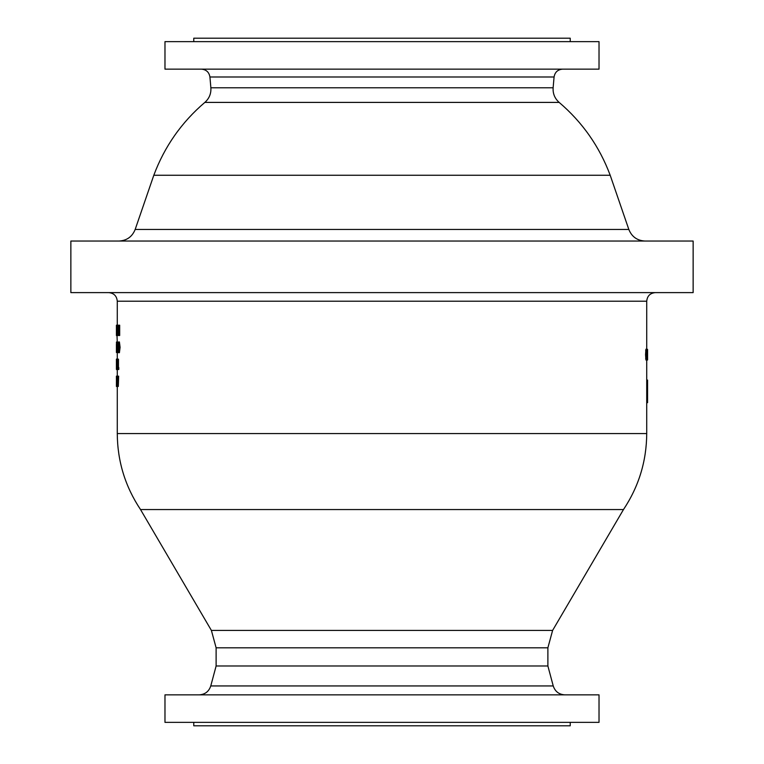 <?xml version="1.0" encoding="UTF-8"?>
<svg xmlns="http://www.w3.org/2000/svg" width="764" height="764" viewBox="0 0 764 764"><rect width="100%" height="100%" fill="white"/><g stroke="black" fill="none" stroke-linecap="round" stroke-linejoin="round"><path stroke-width="1.15" d="M382 69.142L164.976 69.142L164.976 41.638L599.024 41.638L599.024 69.142L382 69.142M204.847 102.405L559.153 102.405C582.454 122.288 599.473 146.573 610.197 175.262L153.803 175.262C164.527 146.573 181.545 122.288 204.847 102.405C209.221 98.508 211.236 93.638 210.874 87.784L209.928 76.992C209.097 72.169 206.242 69.553 201.362 69.142M552.611 630.415L211.389 630.415L216.117 647.805L547.884 647.805L552.611 630.415L623.472 509.559L140.528 509.559C125.21 486.544 117.455 461.217 117.274 433.57L646.726 433.57L646.716 380.061L647.576 380.061L647.576 382.64L646.716 382.64M382 722.362L164.976 722.362L164.976 694.858L599.024 694.858L599.024 722.362L382 722.362M116.443 376.146L116.415 386.46L117.446 386.46L117.78 376.146L118.649 376.146L118.315 386.46L117.446 386.46M116.443 386.46L116.491 381.37L116.558 386.46M116.672 386.46L116.672 376.146L117.026 378.868M116.415 359.166L116.424 369.432M116.462 359.166L116.701 369.48M116.787 369.7L116.787 358.946L116.787 369.7L117.742 369.48M116.787 358.946L117.742 359.166M116.711 366.949L116.787 360.894L116.873 366.968M117.608 359.166L117.131 369.48L117.914 369.48L117.608 359.166L118.468 359.166L118.468 367.513M117.914 367.513L118.783 367.513L118.783 369.48L117.914 369.48M117.035 342.186L117.035 352.5L117.207 346.589L117.79 352.5L117.79 342.186L117.56 349.368L117.217 342.186L116.567 342.998L116.73 352.5L116.443 342.186M117.79 352.5L118.334 352.5M117.79 342.186L118.334 342.186M116.911 376.757L117.274 375.964M116.758 350.571L116.758 344.115L116.758 350.571M116.415 344.287L116.415 352.5L117.035 352.5M117.274 352.681L116.5 352.5M116.443 342.788L116.52 341.995L117.274 341.995M116.415 378.868L116.415 376.146M116.911 378.868L117.217 386.46M117.857 332.264L117.99 334.842L118.812 335.511L118.812 325.197L117.857 332.264M118.43 333.591L118.449 330.497L118.477 333.591M118.812 325.197L119.681 325.197L119.681 335.511L118.812 335.511M117.15 376.146L117.475 378.256L116.968 376.146M117.245 380.128L117.331 383.538L117.417 380.128M116.816 325.197L116.567 335.511L116.816 325.197L117.255 335.511L117.828 325.197L118.477 325.197M116.997 335.511L117.274 342.186M116.415 364.791L116.415 368.926M116.434 367.417L116.443 364.81L116.462 367.417M116.529 325.197L116.415 335.511L116.682 325.197M118.544 341.966L117.952 347.343L118.544 352.71L119.413 352.71L120.091 347.343L119.413 341.966L118.544 341.966L119.222 347.343L120.091 347.343M118.544 352.71L119.222 347.343M118.344 349.969L118.544 343.915L118.754 349.969M116.415 335.511L116.415 325.197M116.434 352.5L116.491 342.186M116.415 346.159L116.415 349.568L116.415 346.159M117.494 335.511L118.353 335.511M117.188 325.197L117.513 327.307L116.997 325.197M117.284 329.179L117.37 332.588L117.465 329.179M646.764 359.978L645.905 359.978L645.561 354.611L645.905 349.234L646.764 349.234L646.764 359.978L646.764 349.234M647.586 349.883L647.576 359.987L646.716 359.987L646.678 359.357M647.576 382.64L647.586 402.676L646.726 402.351M646.869 354.601L646.764 358.068L646.659 354.601M647.576 359.987L647.586 359.328M647.586 357.676L647.557 352.128M647.576 351.23L647.586 352.128M647.586 381.513L647.576 380.061M647.586 383.318L646.726 383.318M647.586 397.519L646.716 397.519M647.127 352.949L647.137 359.768L647.041 352.949M647.337 349.234L646.478 349.234L647.337 349.234M570.231 41.638L570.231 38.2L193.769 38.2L193.769 41.638M693.139 241.042L70.861 241.042L70.861 292.612L693.139 292.612L693.139 241.042M547.884 647.805L547.884 665.988L216.117 665.988L210.768 685.938C208.906 691.525 205.029 694.505 199.146 694.858M570.231 722.362L570.231 725.8L193.769 725.8L193.769 722.362M118.258 347.343L118.85 347.343M646.726 349.234L646.726 301.207L117.274 301.207L117.274 325.197M646.506 358.583L645.647 358.583M646.43 354.611L645.561 354.611M646.506 350.59L645.647 350.59M559.153 102.405C554.779 98.508 552.764 93.638 553.126 87.784L554.072 76.992L209.928 76.992M553.126 87.784L210.874 87.784M610.197 175.262L628.82 229.439L135.18 229.439C132.22 236.764 126.805 240.631 118.917 241.042M547.884 665.988L553.231 685.938L210.768 685.938M211.389 630.415L140.528 509.559M117.274 352.5L117.274 358.946M117.274 369.7L117.274 376.146M117.274 386.46L117.274 433.57M646.726 359.987L646.726 380.061M647.586 349.52L647.586 351.698M647.586 357.466L647.586 359.596M647.586 381.417L647.586 402.351M554.072 76.992C554.903 72.169 557.758 69.553 562.638 69.142M153.803 175.262L135.18 229.439M628.82 229.439C631.78 236.764 637.195 240.631 645.083 241.042M646.726 301.207C647.232 295.983 650.097 293.118 655.321 292.612M117.274 301.207C116.768 295.983 113.903 293.118 108.679 292.612M623.472 509.559C638.79 486.544 646.545 461.217 646.726 433.57M216.117 647.805L216.117 665.988M553.231 685.938C555.094 691.525 558.971 694.505 564.854 694.858"/></g></svg>
